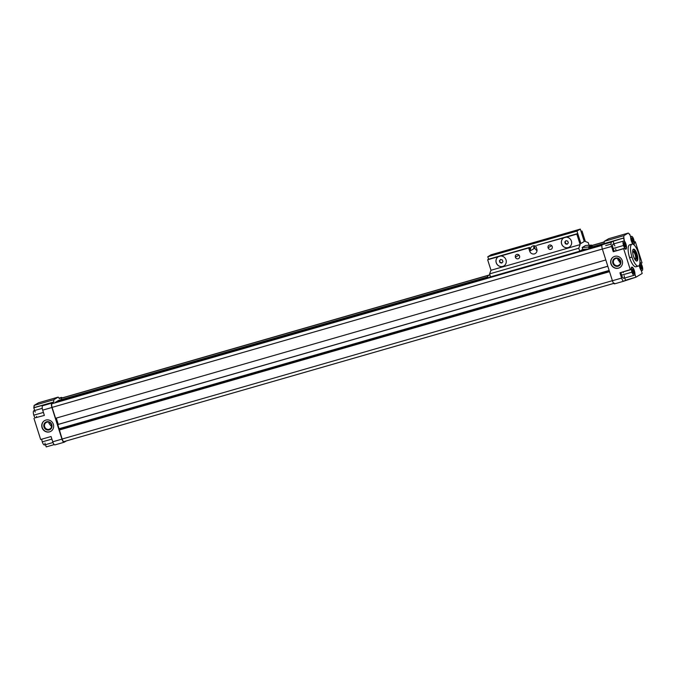 <?xml version="1.0" encoding="UTF-8"?>
<svg xmlns="http://www.w3.org/2000/svg" width="676" height="676" viewBox="0 0 676 676"><rect width="100%" height="100%" fill="white"/><g stroke="black" fill="none" stroke-linecap="round" stroke-linejoin="round"><path stroke-width="1.01" d="M632.06 244.129L629.686 244.813A11.433 3.667 73.9 0 0 629.601 257.725L631.976 257.041L629.601 257.725A11.433 3.667 73.9 0 0 636.006 266.775L638.381 266.09A11.433 3.667 -106.1 0 1 631.976 257.041A11.433 3.667 -106.1 0 1 632.06 244.129A11.433 3.667 -106.1 0 1 638.474 253.179A11.433 3.667 -106.1 0 1 638.381 266.09M46.602 421.773L46.931 422.213A3.735 3.524 59.3 0 1 51.46 424.781A3.735 3.524 59.3 0 1 49.187 429.311L49.196 429.936A4.293 4.056 -120.7 0 0 51.807 424.731A4.293 4.056 -120.7 0 0 46.602 421.773A4.293 4.056 59.3 0 1 51.807 424.731A4.293 4.056 59.3 0 1 49.196 429.936A4.293 4.056 59.3 0 1 43.991 426.978A4.293 4.056 59.3 0 1 46.602 421.773A4.293 4.056 -120.7 0 0 43.991 426.978A4.293 4.056 -120.7 0 0 49.196 429.936L49.187 429.311A3.735 3.524 -120.7 0 0 51.3 424.359A3.735 3.524 -120.7 0 0 46.145 422.551A3.735 3.524 -120.7 0 0 49.187 429.311L50.641 428.449L49.187 429.311A3.735 3.524 59.3 0 1 44.658 426.742A3.735 3.524 59.3 0 1 46.931 422.213L46.602 421.773M50.979 431.246A6.202 5.856 59.3 0 1 49.77 431.753L49.585 431.863A6.202 5.856 -120.7 0 0 53.091 423.641A6.202 5.856 -120.7 0 0 44.54 420.633A6.202 5.856 -120.7 0 0 49.585 431.863L49.77 431.753A6.202 5.856 59.3 0 1 44.633 420.582A6.202 5.856 -120.7 0 0 49.77 431.753A6.202 5.856 -120.7 0 0 50.979 431.246M636.775 261.097L637.096 261.004A6.202 1.994 73.9 0 0 637.062 254.311A6.202 1.994 73.9 0 0 633.505 249.148A6.202 1.994 73.9 0 0 633.353 249.216A6.202 1.994 73.9 0 0 633.387 255.908A6.202 1.994 73.9 0 0 636.936 261.071A6.202 1.994 73.9 0 0 637.096 261.004L636.775 261.097M633.235 249.3A6.202 1.994 -106.1 0 1 636.538 254.734A6.202 1.994 -106.1 0 1 636.623 261.088A6.202 1.994 73.9 0 0 636.538 254.734A6.202 1.994 73.9 0 0 633.235 249.3M635.246 258.976L635.922 259.364A4.293 1.377 73.9 0 0 635.846 254.556A4.293 1.377 73.9 0 0 633.336 251.202L632.99 251.878A3.735 1.2 -106.1 0 1 635.178 254.793A3.735 1.2 -106.1 0 1 635.246 258.976A3.735 1.2 73.9 0 0 635.229 254.945A3.735 1.2 73.9 0 0 633.082 251.835A3.735 1.2 73.9 0 0 632.99 251.878A3.735 1.2 73.9 0 0 632.93 251.92A3.735 1.2 -106.1 0 1 632.99 251.878L633.336 251.202A4.293 1.377 73.9 0 0 633.066 251.523A4.293 1.377 73.9 0 0 633.116 254.945A4.293 1.377 -106.1 0 1 633.336 251.202A4.293 1.377 -106.1 0 1 635.846 254.556A4.293 1.377 -106.1 0 1 635.922 259.364L635.246 258.976A3.735 1.2 -106.1 0 1 634.975 259.026A3.735 1.2 73.9 0 0 635.153 259.018A3.735 1.2 73.9 0 0 635.246 258.976M615.49 258.071L615.819 258.511A3.735 3.524 59.3 0 1 620.348 261.08A3.735 3.524 59.3 0 1 618.067 265.609L618.075 266.234A4.293 4.056 -120.7 0 0 620.695 261.029A4.293 4.056 -120.7 0 0 615.49 258.071A4.293 4.056 59.3 0 1 620.695 261.029A4.293 4.056 59.3 0 1 618.075 266.234A4.293 4.056 59.3 0 1 612.87 263.277A4.293 4.056 59.3 0 1 615.49 258.071A4.293 4.056 -120.7 0 0 612.87 263.277A4.293 4.056 -120.7 0 0 618.075 266.234L618.067 265.609A3.735 3.524 -120.7 0 0 620.188 260.657A3.735 3.524 -120.7 0 0 615.033 258.849A3.735 3.524 -120.7 0 0 618.067 265.609L619.529 264.747L618.067 265.609A3.735 3.524 59.3 0 1 613.538 263.04A3.735 3.524 59.3 0 1 615.819 258.511L615.49 258.071M619.867 267.535A6.202 5.856 59.3 0 1 618.658 268.051L618.472 268.161A6.202 5.856 -120.7 0 0 621.979 259.939A6.202 5.856 -120.7 0 0 613.428 256.931A6.202 5.856 -120.7 0 0 618.472 268.161L618.658 268.051A6.202 5.856 59.3 0 1 613.521 256.88A6.202 5.856 -120.7 0 0 618.658 268.051A6.202 5.856 -120.7 0 0 619.867 267.535M618.658 258.916A3.735 1.2 -106.1 0 1 619.343 262.094A3.735 1.2 73.9 0 0 618.658 258.916M45.013 443.084A3.921 1.259 -106.1 0 1 44.126 444.926A3.921 1.259 -106.1 0 1 42.284 441.859A3.921 1.259 -106.1 0 1 41.777 439.189A3.921 1.259 73.9 0 0 42.284 441.859L51.883 439.104L42.284 441.859A3.921 1.259 73.9 0 0 44.481 444.969L52.99 442.518M42.267 408.329L33.851 410.746A3.921 1.259 73.9 0 0 33.817 415.174L43.416 412.419L33.817 415.174A3.921 1.259 73.9 0 0 35.135 417.81A3.921 1.259 -106.1 0 1 33.817 415.174A3.921 1.259 -106.1 0 1 33.504 411.092A3.921 1.259 -106.1 0 1 35.296 412.064M34.822 417.903L44.371 415.419L42.698 410.146A3.921 1.259 -106.1 0 1 42.622 405.761L44.202 404.823L33.8 407.814L34.662 410.518L33.8 407.814L34.138 405.397L38.591 402.752L58.204 397.108L53.75 399.753L53.784 401.95L51.841 403.107L42.622 405.761A3.921 1.259 73.9 0 0 42.698 410.146L51.908 407.493A3.921 1.259 -106.1 0 1 51.841 403.107A3.921 1.259 73.9 0 0 51.908 407.493L42.698 410.146L44.371 415.419L34.822 417.903M639.75 267.485L639.952 267.426A3.921 1.259 -106.1 0 1 639.462 264.95A3.921 1.259 73.9 0 0 639.952 267.426L639.75 267.485M639.893 263.032A3.921 1.259 -106.1 0 1 639.986 262.998A3.921 1.259 -106.1 0 1 642.183 266.099A3.921 1.259 -106.1 0 1 642.149 270.527A3.921 1.259 -106.1 0 1 639.952 267.426A3.921 1.259 73.9 0 0 642.251 270.485A3.921 1.259 73.9 0 0 642.183 266.099A3.921 1.259 73.9 0 0 639.893 263.032M631.283 240.8L631.485 240.74A3.921 1.259 -106.1 0 1 631.519 236.313A3.921 1.259 -106.1 0 1 633.716 239.414A3.921 1.259 -106.1 0 1 633.682 243.842A3.921 1.259 -106.1 0 1 631.485 240.74L631.283 240.8M621.067 272.487A3.921 1.259 73.9 0 0 621.574 275.166L631.976 272.166A3.921 1.259 -106.1 0 1 632.009 267.738A3.921 1.259 -106.1 0 1 634.206 270.848A3.921 1.259 -106.1 0 1 634.173 275.276A3.921 1.259 -106.1 0 1 631.976 272.166L621.574 275.166A3.921 1.259 -106.1 0 1 621.067 272.487M623.542 241.062L613.14 244.053A3.921 1.259 73.9 0 0 613.107 248.481L623.509 245.489A3.921 1.259 -106.1 0 1 623.542 241.062A3.921 1.259 -106.1 0 1 625.739 244.163A3.921 1.259 -106.1 0 1 625.706 248.591A3.921 1.259 -106.1 0 1 623.509 245.489L613.107 248.481A3.921 1.259 -106.1 0 1 612.87 244.256A3.921 1.259 -106.1 0 1 614.881 245.954M634.713 273.78L634.967 273.712A4.571 1.47 73.9 0 0 633.758 269.124A4.571 1.47 73.9 0 0 631.823 267.113A4.571 1.47 73.9 0 0 631.207 269.31L619.943 272.817L621.616 278.089A3.921 1.259 73.9 0 0 623.914 281.148L625.486 280.21L624.785 277.98L625.486 280.21L635.896 277.219L634.975 274.338A4.571 1.47 73.9 0 0 634.967 273.712L634.713 273.78M640.4 263.065L640.848 262.939A4.571 1.47 73.9 0 0 639.944 262.347A4.571 1.47 -106.1 0 1 640.848 262.939L640.4 263.065M639.259 265.338A4.571 1.47 73.9 0 0 641.287 270.586L642.2 273.467L635.896 277.219L623.914 281.148A3.921 1.259 -106.1 0 1 623.813 281.191A3.921 1.259 -106.1 0 1 621.616 278.089L612.405 280.743L602.367 249.089L611.577 246.436L613.25 251.717L624.514 248.21A4.571 1.47 73.9 0 0 624.844 248.65A4.571 1.47 73.9 0 0 625.892 249.216A4.571 1.47 73.9 0 0 626.348 245.768A4.571 1.47 73.9 0 0 624.404 241.002L623.956 241.129L624.404 241.002L623.492 238.121L613.09 241.112L613.943 243.816L613.09 241.112L611.51 242.05A3.921 1.259 73.9 0 0 611.577 246.436A3.921 1.259 -106.1 0 1 611.51 242.05L602.299 244.704A3.921 1.259 73.9 0 0 602.367 249.089A3.921 1.259 -106.1 0 1 602.299 244.704L623.863 237.901L604.243 243.546L602.299 244.704L604.243 243.546L623.863 237.901L624.404 241.002A4.571 1.47 -106.1 0 1 626.508 247.027A4.571 1.47 -106.1 0 1 624.844 248.65A4.571 1.47 -106.1 0 1 624.514 248.21L613.25 251.717L624.514 248.21L623.652 248.717L630.345 269.817L631.207 269.31A4.571 1.47 -106.1 0 1 632.871 267.688A4.571 1.47 -106.1 0 1 634.967 273.712A4.571 1.47 -106.1 0 1 634.975 274.338L635.896 277.219L642.2 273.467L641.287 270.586A4.571 1.47 -106.1 0 1 639.259 265.338M630.725 237.876A4.571 1.47 73.9 0 0 631.933 242.464A4.571 1.47 73.9 0 0 633.868 244.475A4.571 1.47 73.9 0 0 634.485 242.278L635.339 241.771L634.223 242.093L635.339 241.771L642.039 262.863L641.178 263.378A4.571 1.47 73.9 0 0 640.848 262.939A4.571 1.47 -106.1 0 1 641.178 263.378L642.039 262.863L635.339 241.771L634.485 242.278A4.571 1.47 -106.1 0 1 632.82 243.901A4.571 1.47 -106.1 0 1 630.725 237.876A4.571 1.47 -106.1 0 1 630.708 237.251A4.571 1.47 73.9 0 0 630.725 237.876M624.235 275.724A3.921 1.259 -106.1 0 1 623.551 278.275A3.921 1.259 -106.1 0 1 621.574 275.166A3.921 1.259 73.9 0 0 623.771 278.267L634.173 275.276M622.985 271.938A3.921 1.259 -106.1 0 1 623.348 272.639M615.768 249.047A3.921 1.259 -106.1 0 1 615.802 250.72M614.425 251.109A3.921 1.259 -106.1 0 1 613.107 248.481A3.921 1.259 73.9 0 0 614.425 251.109M629.356 234.496L629.795 234.369L630.708 237.251L629.795 234.369L628.283 233.059L623.83 235.704L623.863 237.901L623.83 235.704L604.209 241.357L604.243 243.546L604.209 241.357L623.83 235.704L628.283 233.059L608.662 238.704L604.209 241.357L608.662 238.704L628.283 233.059L629.795 234.369L629.356 234.496M640.172 266.023L640.383 264.612L641.279 265.355L641.752 268.913L640.848 268.169L640.172 266.023L640.848 268.169L641.752 268.913L641.963 267.51L640.763 267.907L641.963 267.51L641.279 265.355L640.223 265.66L641.279 265.355L640.383 264.612L640.172 266.023M633.716 239.414A3.921 1.259 73.9 0 0 631.418 236.355A3.921 1.259 73.9 0 0 631.485 240.74A3.921 1.259 73.9 0 0 633.784 243.799A3.921 1.259 73.9 0 0 633.716 239.414M631.705 239.338L631.916 237.927L632.82 238.67L633.285 242.228L632.39 241.484L631.705 239.338L632.39 241.484L633.285 242.228L633.496 240.825L632.305 241.222L633.496 240.825L632.82 238.67L631.756 238.974L632.82 238.67L631.916 237.927L631.705 239.338M634.206 270.848A3.921 1.259 73.9 0 0 631.908 267.78A3.921 1.259 73.9 0 0 631.976 272.166A3.921 1.259 73.9 0 0 634.274 275.233A3.921 1.259 73.9 0 0 634.206 270.848M632.195 270.763L632.406 269.361L633.302 270.104L633.767 273.662L632.871 272.91L632.195 270.763L632.871 272.91L633.767 273.662L633.987 272.251L632.787 272.648L633.987 272.251L633.302 270.104L632.246 270.408L633.302 270.104L632.406 269.361L632.195 270.763M625.739 244.163A3.921 1.259 73.9 0 0 623.441 241.104A3.921 1.259 73.9 0 0 623.509 245.489A3.921 1.259 73.9 0 0 625.807 248.548A3.921 1.259 73.9 0 0 625.739 244.163M623.728 244.078L623.94 242.676L624.844 243.419L625.308 246.977L624.413 246.233L623.728 244.078L624.413 246.233L625.308 246.977L625.52 245.565L624.328 245.963L625.52 245.565L624.844 243.419L623.779 243.723L624.844 243.419L623.94 242.676L623.728 244.078M46.205 446.912L54.215 444.605L46.205 446.912L45.495 444.673L46.205 446.912M55.026 444.85A3.921 1.259 -106.1 0 1 52.736 441.791L51.063 436.519L40.661 439.51L33.961 418.41L40.661 439.51L51.063 436.519L52.736 441.791L61.947 439.138L51.908 407.493L61.947 439.138L52.736 441.791A3.921 1.259 73.9 0 0 54.933 444.892A3.921 1.259 73.9 0 0 55.026 444.85M58.981 398.147L61.305 397.48A3.921 1.259 -106.1 0 1 61.398 397.437A3.921 1.259 -106.1 0 1 62.251 397.868A3.921 1.259 73.9 0 0 61.305 397.48L58.981 398.147M59.353 398.637L61.305 397.48L59.353 398.637L58.204 397.108L59.353 398.637M66.409 440.913L64.245 442.205A3.921 1.259 -106.1 0 1 64.144 442.248A3.921 1.259 -106.1 0 1 61.947 439.138A3.921 1.259 73.9 0 0 64.245 442.205L66.409 440.913M36.546 416.399A3.921 1.259 -106.1 0 1 36.512 417.413M617.957 258.587L617.847 259.668L620.492 262.744L617.847 259.668L617.957 258.587M633.53 256.365A4.293 1.377 73.9 0 0 635.296 259.297A4.293 1.377 73.9 0 0 635.922 259.364A4.293 1.377 -106.1 0 1 633.53 256.365M49.078 422.289L48.959 423.379L51.199 426.142L48.959 423.379L49.078 422.289M632.204 270.713L632.795 272.597L632.204 270.713M640.18 265.964L640.772 267.848L640.18 265.964M623.737 244.028L624.337 245.912L623.737 244.028M631.714 239.279L632.313 241.163L631.714 239.279M637.012 265.795A11.433 3.667 -106.1 0 1 629.601 257.725A11.433 3.667 -106.1 0 1 631.063 245.109M614.695 283.802A3.921 1.259 -106.1 0 1 612.405 280.743A3.921 1.259 73.9 0 0 614.602 283.844A3.921 1.259 73.9 0 0 614.695 283.802M613.25 251.717L611.577 246.436L602.367 249.089L612.405 280.743L621.616 278.089L619.943 272.817L630.345 269.817L623.652 248.717L613.25 251.717M614.729 256.365A6.202 5.856 59.3 0 1 622.25 260.64A6.202 5.856 59.3 0 1 618.472 268.161A6.202 5.856 59.3 0 1 610.952 263.885A6.202 5.856 59.3 0 1 614.729 256.365M631.976 257.041A11.433 3.667 73.9 0 0 638.668 265.972A11.433 3.667 73.9 0 0 638.474 253.179A11.433 3.667 73.9 0 0 631.781 244.247A11.433 3.667 73.9 0 0 631.976 257.041M637.096 261.004A6.202 1.994 -106.1 0 1 633.463 256.153A6.202 1.994 -106.1 0 1 633.353 249.216A6.202 1.994 -106.1 0 1 636.986 254.058A6.202 1.994 -106.1 0 1 637.096 261.004M45.841 420.075A6.202 5.856 59.3 0 1 53.362 424.342A6.202 5.856 59.3 0 1 49.585 431.863A6.202 5.856 59.3 0 1 42.064 427.595A6.202 5.856 59.3 0 1 45.841 420.075M61.499 398.096A3.262 1.048 -106.1 0 1 61.668 398.054A3.262 1.048 73.9 0 0 61.575 398.063A3.262 1.048 73.9 0 0 61.499 398.096L489.492 274.938L61.499 398.096M64.043 441.58A3.262 1.048 -106.1 0 1 62.133 439.028L57.79 424.503L607.8 266.226L57.79 424.503L607.817 266.293L57.57 424.629L58.888 428.787L609.144 270.451L58.888 428.787L59.209 429.226L609.296 270.932L59.268 429.404L609.346 271.11L59.268 429.404L59.277 430.029L609.532 271.684L59.277 430.029L62.133 439.028L612.388 280.684L62.133 439.028A3.262 1.048 73.9 0 0 63.967 441.614A3.262 1.048 73.9 0 0 64.043 441.58L613.74 283.396M58.254 424.367L56.269 418.098L58.254 424.367M55.559 418.3L52.094 407.383A3.262 1.048 -106.1 0 1 52.035 403.724L601.927 245.38L52.035 403.724A3.262 1.048 73.9 0 0 52.094 407.383L602.35 249.038L52.094 407.383L55.559 418.3L605.814 259.956L55.559 418.3M55.364 402.659L58.558 400.42L487.717 276.923L58.558 400.42L55.28 402.372L602.037 245.042L55.364 402.659M61.305 399.634L61.127 398.316L489.128 275.157L61.127 398.316L61.305 399.634M38.591 402.752L34.138 405.397L53.75 399.753L58.204 397.108L38.591 402.752M34.138 405.397L34.172 407.594L53.784 401.95L53.75 399.753L34.138 405.397M44.202 404.823L42.622 405.761L51.841 403.107L53.784 401.95L33.8 407.814L44.202 404.823M591.965 245.447L604.217 241.915M592.007 245.549L604.226 242.033L592.007 245.549L588.678 247.551L588.864 248.143A0.651 0.617 59.3 0 1 588.348 248.954L582.771 249.368L588.348 248.954A0.651 0.617 -120.7 0 0 588.864 248.143L592.201 246.157L588.864 248.143L588.678 247.551L592.015 245.565A0.651 0.617 -120.7 0 0 591.339 245.092L588.002 247.078A0.651 0.617 59.3 0 1 588.678 247.551A0.651 0.617 -120.7 0 0 588.002 247.078L591.339 245.092L585.509 245.523L582.18 247.509L588.002 247.078L582.18 247.509L582.771 249.368L582.18 247.509L585.509 245.523L591.339 245.092A0.651 0.617 59.3 0 1 592.015 245.565L592.201 246.157L592.015 245.565M591.804 246.968L604.243 243.394L591.804 246.968M530.626 250.644L533.964 248.658A3.921 3.701 59.3 0 1 534.158 245.76A3.921 3.701 -120.7 0 0 533.964 248.658L534.893 248.1A3.921 3.701 -120.7 0 0 537.014 250.568A3.921 3.701 59.3 0 1 534.893 248.1L534.15 245.768L534.893 248.1L530.626 250.644A3.921 3.701 59.3 0 1 535.924 246.284A3.921 3.701 -120.7 0 0 530.626 250.644L529.595 247.416L498.347 256.694A5.391 5.087 -120.7 0 0 496.218 262.727A5.391 5.087 -120.7 0 0 503.873 265.947A5.391 5.087 -120.7 0 0 500.739 256.001L498.398 256.66A5.391 5.087 -120.7 0 0 496.268 262.694L496.268 262.694A5.391 5.087 -120.7 0 0 503.899 265.93A5.391 5.087 59.3 0 1 496.268 262.694A5.391 5.087 59.3 0 1 498.398 256.66L529.595 247.416L530.626 250.644L529.697 251.193L530.626 250.644M551.684 245.658L548.084 247.796A2.29 2.155 -120.7 0 0 551.329 249.165A2.29 2.155 -120.7 0 0 552.241 246.605A2.29 2.155 -120.7 0 0 548.988 245.236A2.29 2.155 -120.7 0 0 548.084 247.796L551.684 245.658M518.982 255.063L515.382 257.21A2.29 2.155 -120.7 0 0 518.636 258.578A2.29 2.155 -120.7 0 0 519.548 256.01A2.29 2.155 -120.7 0 0 516.295 254.649A2.29 2.155 -120.7 0 0 515.382 257.21L518.982 255.063M561.604 243.909L561.663 243.875A5.391 5.087 59.3 0 1 563.792 237.842L563.733 237.876A5.391 5.087 -120.7 0 0 561.604 243.909A5.391 5.087 -120.7 0 0 569.26 247.129A5.391 5.087 59.3 0 1 561.663 243.875L561.604 243.909A5.391 5.087 59.3 0 1 563.733 237.876L563.792 237.842A5.391 5.087 -120.7 0 0 561.663 243.875A5.391 5.087 -120.7 0 0 569.293 247.112A5.391 5.087 -120.7 0 0 566.133 237.191L536.736 245.363L577.752 233.558L576.958 231.074L487.793 256.736L488.579 259.221L529.595 247.416L528.674 247.965L529.697 251.193A3.921 3.701 -120.7 0 0 535.265 253.534A3.921 3.701 -120.7 0 0 536.828 249.14L535.806 245.912L536.828 249.14A3.921 3.701 59.3 0 1 534.446 253.889A3.921 3.701 59.3 0 1 529.697 251.193L528.674 247.965L500.739 256.001A5.391 5.087 59.3 0 1 502.741 266.437A5.391 5.087 59.3 0 1 498.347 256.694L487.658 259.77L490.987 270.265L580.152 244.611L576.822 234.116L566.133 237.191A5.391 5.087 59.3 0 1 568.136 247.619A5.391 5.087 59.3 0 1 561.604 243.909M518.002 247.534L521.644 246.444L518.002 247.534M550.095 238.298L546.453 239.414L550.095 238.298M491.131 254.751L580.304 229.088L581.09 231.572L580.304 229.088L491.131 254.751L487.793 256.736L576.958 231.074L580.304 229.088L576.958 231.074L580.895 243.487L584.241 241.501L581.09 231.572L584.241 241.501L581.09 231.572L582.019 231.023L585.348 241.518L588.221 242.6L589.066 245.261L588.221 242.6L585.348 241.518L582.019 231.023L581.005 231.31L582.019 231.023L581.09 231.572L584.241 241.501L580.895 243.487L577.752 233.558L580.895 243.487L584.241 241.501L580.895 243.487L577.752 233.558L576.822 234.116L580.152 244.611L490.987 270.265L489.593 273.881L490.539 276.864L579.712 251.202L490.539 276.864L489.593 273.881L578.766 248.227L489.593 273.881L490.987 270.265L487.658 259.77L488.579 259.221L487.793 256.736L491.131 254.751M567.367 244.002L565.364 243.791L567.13 244.256L568.33 242.929L567.764 241.138L565.998 240.673L564.79 242L566.133 240.707L564.79 242L565.364 243.791L565.161 241.771L565.736 243.563L567.367 244.002M502.378 259.956L500.603 259.491L499.403 260.809L500.747 259.525L499.403 260.809L499.97 262.601L499.775 260.59L499.97 262.601L501.744 263.074L502.944 261.747L502.378 259.956L502.944 261.747L501.744 263.074L499.97 262.601L499.403 260.809L500.603 259.491L502.378 259.956M501.972 262.812L500.341 262.381L501.972 262.812M567.13 244.256L565.364 243.791L564.79 242L565.998 240.673L567.764 241.138L568.33 242.929L567.13 244.256M515.382 257.21A2.29 2.155 59.3 0 1 516.777 254.438A2.29 2.155 59.3 0 1 519.548 256.01A2.29 2.155 59.3 0 1 518.154 258.781A2.29 2.155 59.3 0 1 515.382 257.21M548.084 247.796A2.29 2.155 59.3 0 1 549.47 245.033A2.29 2.155 59.3 0 1 552.241 246.605A2.29 2.155 59.3 0 1 550.847 249.376A2.29 2.155 59.3 0 1 548.084 247.796M588.602 248.878L591.939 246.892A0.651 0.617 -120.7 0 0 592.201 246.157A0.651 0.617 59.3 0 1 591.686 246.977M490.489 276.687L488.714 277.625A0.651 0.617 59.3 0 1 487.81 277.228L487.624 276.628A0.651 0.617 59.3 0 1 487.903 275.884L489.863 274.718L487.903 275.884A0.651 0.617 -120.7 0 0 487.624 276.628L487.81 277.228A0.651 0.617 -120.7 0 0 488.714 277.625L490.489 276.687M585.12 249.199L580.152 250.94L585.12 249.199M582.797 249.368L579.712 251.202L578.766 248.227L580.152 244.611L578.766 248.227L579.712 251.202L582.797 249.368M630.505 236.6L631.519 236.313M631.283 267.95L632.009 267.738M625.706 248.591L624.979 248.802M633.682 243.842L632.956 244.053M642.149 270.527L641.338 270.763M58.973 398.13L61.398 397.437M623.813 281.191L614.602 283.844M54.933 444.892L64.144 442.248M61.575 398.063L489.534 274.912M63.967 441.614L614.425 283.219M605.671 245.616L611.096 244.061M489.863 274.718L487.878 275.892"/></g></svg>
